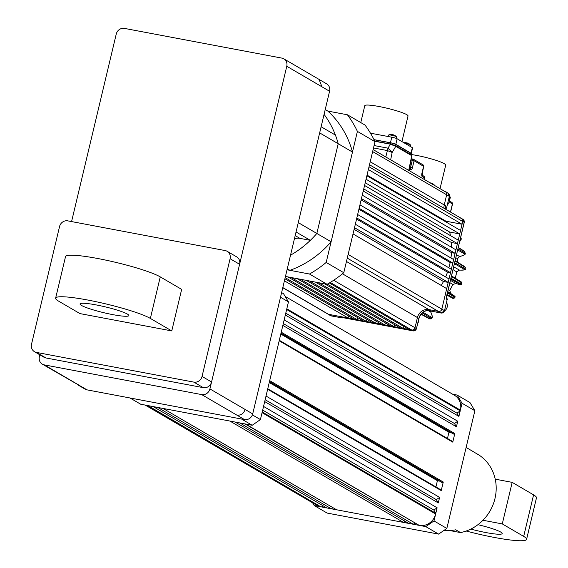 <?xml version="1.0" encoding="UTF-8"?>
<svg xmlns="http://www.w3.org/2000/svg" width="568" height="568" viewBox="0 0 568 568"><rect width="100%" height="100%" fill="white"/><g stroke="black" fill="none" stroke-linecap="round" stroke-linejoin="round"><path stroke-width="0.85" d="M289.9 270.325A94.629 87.373 120.3 0 0 331.108 241.783L352.479 152.054A94.629 87.373 120.3 0 0 327.835 111.087L347.41 114.779A106.77 98.583 120.3 0 1 357.407 131.393L326.181 262.444A106.77 98.583 120.3 0 1 309.475 274.024L287.046 269.786L289.9 270.325L287.28 268.799M285.455 276.446L327.069 284.298A106.77 98.583 120.3 0 0 343.782 272.718L375.001 141.673A106.77 98.583 120.3 0 0 365.004 125.052L347.41 114.779M327.069 284.298L309.475 274.024M343.782 272.718L326.181 262.444M375.001 141.673L357.407 131.393M331.108 241.783L316.837 233.455A94.629 87.373 120.3 0 1 290.525 255.181M298.278 222.62L316.837 233.455L338.216 143.725A94.629 87.373 120.3 0 0 324.072 114.367M352.479 152.054L338.216 143.725A94.629 87.373 120.3 0 0 335.425 135.099L321.119 126.749M327.835 111.087L325.216 109.56M294.423 238.816A11.474 10.593 120.3 0 1 299.904 238.361L310.348 240.335L296.049 231.985M319.656 132.891L338.216 143.725L316.837 233.455A94.629 87.373 120.3 0 1 310.348 240.335M127.409 314.097A25.091 3.01 -166.6 0 0 100.572 305.804A25.091 3.01 -166.6 0 0 80.045 303.951A25.091 3.01 -166.6 0 0 81.494 305.435A25.091 3.01 -166.6 0 0 108.332 313.728A25.091 3.01 -166.6 0 0 128.865 315.581A25.091 3.01 -166.6 0 0 127.409 314.097M150.364 318.428A50.183 6.021 -166.6 0 0 96.695 301.835A50.183 6.021 -166.6 0 0 55.636 298.136A50.183 6.021 -166.6 0 0 58.539 301.097L79.939 313.593L171.77 330.924L181.661 289.382L160.261 276.886L150.364 318.428L171.77 330.924M55.636 298.136L65.533 256.594A50.183 6.021 13.4 0 1 106.585 260.293A50.183 6.021 13.4 0 1 160.261 276.886M230.09 258.731A7.171 6.617 -59.7 0 0 227.143 251.297L236.657 256.857A7.171 6.617 120.3 0 1 239.604 264.283L230.09 258.731L202.052 376.428L211.559 381.98A7.171 6.617 120.3 0 1 203.351 387.667L45.937 357.961A7.171 6.617 120.3 0 1 43.97 357.229L34.456 351.677A7.171 6.617 -59.7 0 0 36.423 352.409L45.937 357.961M227.143 251.297A7.171 6.617 -59.7 0 0 225.176 250.566L67.762 220.86A7.171 6.617 -59.7 0 0 59.555 226.547L31.517 344.251A7.171 6.617 -59.7 0 0 34.456 351.677M203.351 387.667L193.844 382.115L36.423 352.409M193.844 382.115A7.171 6.617 -59.7 0 0 202.052 376.428M239.604 264.283L211.559 381.98M470.822 529.071A25.091 3.01 -166.6 0 0 502.183 533.551A25.091 3.01 -166.6 0 0 500.727 532.067A25.091 3.01 -166.6 0 0 477.936 524.683M523.682 536.398L533.579 494.863A50.183 6.021 13.4 0 1 536.483 497.824L526.586 539.366A50.183 6.021 -166.6 0 0 523.682 536.398L502.282 523.909L512.18 482.367L495.232 479.165M466.179 531.023A50.183 6.021 -166.6 0 0 526.586 539.366M533.579 494.863L512.18 482.367M502.282 523.909L482.963 520.26M445.461 209.116A9.997 9.23 120.3 0 1 445.702 205.836L445.426 208.222M418.857 318.534L418.879 318.407A9.997 9.23 120.3 0 1 430.303 310.469L428.918 309.61A10.039 9.265 -59.7 0 0 417.423 317.569L415.002 327.736A2.868 2.648 120.3 0 1 411.715 330.008A2.868 2.648 -59.7 0 0 415.002 327.736L417.423 317.569A10.039 9.265 120.3 0 1 428.918 309.61L438.546 311.427L428.918 309.61L346.459 261.465M441.293 313.046A1.434 0.525 -79.3 0 1 441.208 313.046A1.434 0.525 -79.3 0 1 441.144 313.018A2.939 2.712 -59.7 0 0 444.503 310.689L447.144 299.613A1.434 1.321 -60.1 0 0 446.562 298.129A1.434 1.434 0 0 1 447.229 299.698L446.895 299.471A1.434 1.321 119.9 0 0 446.576 298.193M460.755 218.211A2.868 2.648 120.3 0 1 462.714 221.477A2.868 2.648 -59.7 0 0 461.535 218.502L369.498 164.763M370.215 161.745L444.247 204.97A10.039 9.265 -59.7 0 0 443.998 208.264A10.039 9.265 120.3 0 1 444.247 204.97L446.668 194.803L444.247 204.97L445.702 205.836M428.797 310.284L429.813 310.412C424.41 310.263 420.796 312.961 418.964 318.492L416.422 328.702M284.419 280.819L348.099 318.002L328.659 314.338A2.868 2.648 120.3 0 1 327.828 314.012M282.772 287.713L327.871 314.04A2.868 2.648 -59.7 0 0 328.659 314.338L411.715 330.008L330.242 282.438M445.511 208.562A1.434 1.321 -60.1 0 0 446.704 207.419L449.345 196.343A2.939 2.712 -59.7 0 0 448.088 193.269L449.43 196.429L446.668 194.803A2.868 2.648 -59.7 0 0 445.49 191.835L373.119 149.576M444.709 191.537A2.868 2.648 120.3 0 1 446.668 194.803L372.636 151.578M445.539 209.166L445.504 207.81M353.019 233.931L446.718 288.636L441.826 309.155A2.868 2.648 120.3 0 1 438.546 311.427A2.868 2.648 -59.7 0 0 441.826 309.155L462.714 221.477L369.022 166.772M367.035 175.121L445.972 221.215L462.054 224.246L368.362 169.541M462.054 224.246L462.714 221.477L464.17 222.315A2.904 2.684 -59.7 0 0 462.934 219.276L464.262 222.4L446.555 296.269M446.405 222.209A68.82 63.545 -59.7 0 0 445.972 221.215M366.878 175.768L460.57 230.48L459.746 233.938L366.055 179.232M365.217 182.733L449.664 232.035L459.746 233.938M450.438 235.599A68.82 63.545 -59.7 0 0 449.664 232.035M364.564 185.466L458.262 240.172L457.439 243.629L363.74 188.924M363.243 191.033L451.368 242.486L457.439 243.629M451.603 247.321A68.82 63.545 -59.7 0 0 451.368 242.486M362.256 195.158L455.955 249.863L455.131 253.328L361.433 198.615M361.127 199.886L451.475 252.632L455.131 253.328M450.935 257.978A68.82 63.545 -59.7 0 0 451.475 252.632M359.949 204.849L453.647 259.555L452.817 263.019L359.125 208.314M358.905 209.237L450.161 262.515L452.817 263.019M448.869 267.812A68.82 63.545 -59.7 0 0 450.161 262.515M357.641 214.541L451.333 269.246L450.509 272.711L356.818 218.005M356.562 219.049L447.499 272.143L450.509 272.711M445.617 276.95A68.82 63.545 -59.7 0 0 447.499 272.143M355.327 224.232L449.025 278.945L448.202 282.402L354.503 227.697M354.112 229.344L443.459 281.508L448.202 282.402M441.272 285.455A68.82 63.545 -59.7 0 0 443.459 281.508M413.284 330.903A1.434 0.525 -79.3 0 1 413.199 330.903A1.434 0.525 -79.3 0 1 413.135 330.874L411.715 330.008L409.095 329.518L329.369 282.963M327.367 284.128L403.195 328.403L403.678 326.351M403.195 328.403L399.915 327.786L324.655 283.837M318.747 282.729L394.007 326.671L394.497 324.619M394.007 326.671L390.727 326.046L315.467 282.104M309.567 280.99L384.827 324.939L385.317 322.887M384.827 324.939L381.547 324.314L306.287 280.372M300.387 279.257L375.647 323.199L376.13 321.154M375.647 323.199L372.367 322.581L297.107 278.639M291.199 277.525L366.459 321.467L366.949 319.422M366.459 321.467L363.179 320.849L287.919 276.907M285.171 277.638L357.279 319.734L357.769 317.689M357.279 319.734L353.999 319.117L284.902 278.774M348.099 318.002L348.582 315.957M449.139 201.839L452.362 204.068M460.733 237.424L461.202 238.51L460.634 237.623M465.206 253.385L464.645 251.702L465.206 253.385C465.852 254.258 464.255 255.231 460.399 256.31L460.343 256.303M456.551 254.769L459.519 256.488L457.453 258.745L459.626 256.466M465.291 268.991L465.036 267.301L465.291 268.991C466.321 269.651 464.652 270.027 460.272 270.127L459.405 270.077L456.715 271.689A51.113 47.187 -59.7 0 1 456.04 274.955A51.113 47.187 -59.7 0 1 455.174 278.157M461.493 284.284L461.074 283.95L461.514 282.757L461.919 283.134L461.493 284.284C462.139 285.271 460.541 285.065 456.693 283.68L455.898 283.411L452.98 284.49L455.919 283.418L450.452 280.365M454.095 298.278L453.605 298.065L454.322 297.014L454.783 297.263L454.095 298.278L452.71 298.314A0.717 0.667 -61.1 0 0 453.605 298.065L447.087 294.48M450.729 293.457L449.764 290.369L450.715 293.45L454.18 296.042L447.669 292.051M430.608 318.861L429.99 318.769L431.091 318.194L431.68 318.3L430.608 318.861L429.373 318.776A0.717 0.66 -61.5 0 0 429.99 318.769L421.222 314.019M430.53 311.015L431.14 312.982M449.458 200.923L450.367 197.181A4.303 0.554 -166.4 0 0 450.097 196.897L449.416 196.492M440.037 188.647L445.717 165.16A22.223 2.847 -166.4 0 0 416.479 155.391A22.223 2.847 -166.4 0 0 410.572 154.446M423.345 165.203A1.434 1.143 159.8 0 1 423.48 166.239L423.536 165.799M423.004 175.86L423.125 175.356A5.02 0.603 -166.6 0 0 421.846 174.617M422.23 174.767L422.656 172.984A4.011 0.483 -166.6 0 0 422.613 172.885A4.011 0.483 -166.6 0 0 422.386 172.722A4.011 0.483 -166.6 0 0 422.18 172.622M446.483 192.176A6.958 2.641 133.1 0 0 446.292 192.048A6.958 2.641 133.1 0 0 446.2 191.998A7.157 6.603 -58.5 0 0 445.681 191.757A7.157 6.603 -58.5 0 0 445.227 191.586L444.694 191.423M432.475 183.571A6.958 2.641 133.1 0 0 432.418 183.535A6.958 2.641 133.1 0 0 432.326 183.492A7.157 6.603 -58.5 0 0 431.801 183.251A7.157 6.603 -58.5 0 0 431.353 183.081L430.814 182.917L431.353 183.081M431.801 183.251A7.171 7.171 0 0 0 430.835 182.924A7.157 2.613 100.7 0 0 430.395 182.91A6.958 6.007 -127.4 0 0 430.104 182.846M434.286 185.289L434.335 185.083A4.011 0.511 -166.4 0 0 434.286 184.969A4.011 0.511 -166.4 0 0 434.108 184.834A4.011 0.511 -166.4 0 0 432.269 184.11M447.421 204.87A6.092 5.623 -59.7 0 0 448.99 198.289M444.552 310.923A6.092 5.623 -59.7 0 0 447.186 307.061A6.092 5.623 -59.7 0 0 446.54 302.588M374.816 141.276L390.429 144.222L395.761 146.345L392.161 152.458L387.965 148.163L387.397 150.563L392.161 152.458L390.663 159.814M401.931 141.581L408.03 115.971A22.223 2.662 -166.6 0 0 379.041 106.514A22.223 2.662 -166.6 0 0 364.791 105.669L360.765 122.581M410.337 154.311L410.579 153.289A3.585 0.433 -166.6 0 0 410.373 153.076L395.15 144.194A3.585 0.433 -166.6 0 0 390.685 142.88L374.063 139.742M374.014 139.636L390.45 142.738A4.303 0.518 13.4 0 1 395.811 144.315L411.026 153.197A4.303 0.518 13.4 0 1 411.275 153.452A4.303 0.518 13.4 0 1 410.515 153.566M411.275 153.452L412.595 147.914A4.303 0.518 -166.6 0 0 412.347 147.659L397.131 138.777A4.303 0.518 -166.6 0 0 391.764 137.2L370.464 133.182M394.639 135.369A6.958 2.599 133 0 0 394.597 135.347A6.958 2.599 133 0 0 394.49 135.291A7.157 6.617 -59.6 0 0 393.844 134.999A7.157 6.617 -59.6 0 0 393.51 134.879L392.978 134.722A7.157 2.591 100.7 0 0 392.559 134.722A6.958 5.992 -128.3 0 0 391.771 134.573A7.157 2.591 -79.3 0 1 392.112 134.559A7.157 2.591 -79.3 0 1 392.19 134.573L392.176 134.637M392.978 134.722L393.51 134.879M396.152 138.351L396.507 136.867A4.011 0.483 -166.6 0 0 396.464 136.767A4.011 0.483 -166.6 0 0 396.279 136.632A4.011 0.483 -166.6 0 0 391.281 135.163A4.011 0.483 -166.6 0 0 388.775 134.935A4.011 0.483 -166.6 0 0 388.697 135.006L388.327 136.547M408.733 143.612A6.958 2.599 133 0 0 408.562 143.498A6.958 2.599 133 0 0 408.449 143.441A7.157 6.617 -59.6 0 0 407.81 143.15A7.157 6.617 -59.6 0 0 407.476 143.029L406.944 142.873L407.476 143.029M405.73 142.724A7.157 2.591 -79.3 0 1 406.07 142.71A7.157 2.591 -79.3 0 1 406.155 142.724L406.134 142.788A6.958 5.992 -128.3 0 0 405.73 142.724M406.127 142.788A6.958 5.992 -128.3 0 1 406.518 142.873A7.157 2.591 -79.3 0 1 406.944 142.873M410.146 146.374L410.465 145.017A4.011 0.483 -166.6 0 0 410.423 144.918A4.011 0.483 -166.6 0 0 410.238 144.783A4.011 0.483 -166.6 0 0 405.24 143.313A4.011 0.483 -166.6 0 0 404.75 143.228M466.122 447.463L472.548 451.219A43.012 39.717 -59.7 0 1 474.223 452.256L478.98 455.032A43.012 39.717 120.3 0 1 494.969 498.562A43.012 39.717 120.3 0 1 460.506 532.578L449.65 530.526M147.921 405.587L320.842 506.812A14.335 13.241 120.3 0 1 316.916 505.342L145.167 405.062M229.905 421.058L403.486 522.404L336.583 509.78L163.002 408.427M153.168 406.574L326.749 507.927L331.336 508.793L332.962 507.664M157.755 407.441L331.336 508.793M235.152 422.045L408.733 523.398L413.326 524.264L414.952 523.135M239.746 422.911L413.326 524.264M285.179 296.432L454.499 395.292A14.335 13.241 120.3 0 1 460.385 410.153L286.804 308.8M452.277 441.322A0.717 0.66 120.3 0 1 452.767 442.138L454.812 433.554A0.717 0.66 120.3 0 1 453.988 434.122L453.598 434.051A0.717 0.66 120.3 0 1 453.243 433.838M451.113 432.639L448.954 432.234L280.791 334.048M448.954 432.234L447.47 438.475M440.725 489.786A0.717 0.66 120.3 0 1 441.222 490.603L443.267 482.019A0.717 0.66 120.3 0 1 442.444 482.587L442.053 482.516A0.717 0.66 120.3 0 1 441.691 482.303M439.568 481.103L437.41 480.698L269.246 382.512M437.41 480.698L435.926 486.939M433.995 520.927L446.839 528.425L438.624 534.112L327.125 513.074L314.281 505.577L425.787 526.614L433.995 520.927L435.642 514.005A14.335 13.241 120.3 0 1 419.227 525.379L244.993 423.905M262.231 411.963L435.812 513.316L433.845 510.05L437.126 507.778L435.812 513.316M263.552 406.425L437.126 507.778M264.702 401.576L438.283 502.928L436.323 499.662L439.604 497.39L438.283 502.928M266.023 396.038L439.604 497.39M282.85 325.421L456.431 426.767L454.464 423.508L457.744 421.229L456.431 426.767M284.163 319.883L457.744 421.229M285.321 315.034L458.901 416.387L456.935 413.121L460.222 410.849L458.901 416.387M286.641 309.496L460.222 410.849M452.668 394.227L457.126 395.065L469.963 402.563L474.876 410.728L462.032 403.23L460.385 410.153M474.876 410.728L446.839 528.425M403.486 522.404L405.112 521.282M321.502 506.933L323.121 505.811M265.149 399.716L436.323 499.662M262.672 410.103L433.845 510.05M285.768 313.174L456.935 413.121M283.29 323.561L454.464 423.508M438.624 534.112L425.787 526.614M312.649 502.857L314.281 505.577M462.032 403.23L457.126 395.065M444.055 530.356A43.012 39.717 -59.7 0 0 455.749 529.802L460.506 532.578M130.001 397.976L140.701 404.224L252.206 425.269L241.506 419.014M281.614 292.591L283.546 293.72L288.459 301.878L280.507 297.234M252.398 414.903L260.414 419.582L288.459 301.878M260.414 419.582L252.206 425.269M39.831 354.815L39.377 356.725A7.171 6.617 -59.7 0 0 42.323 364.152L87.089 389.875L244.503 419.582L236.899 415.137C240.981 415.485 243.715 413.589 245.106 409.457L252.71 413.894L329.575 91.256L321.964 86.819M252.71 413.894A7.171 6.617 120.3 0 1 244.503 419.582M87.089 389.875A7.171 6.617 120.3 0 1 85.122 389.144L77.617 384.763M319.131 79.449L326.628 83.83A7.171 6.617 120.3 0 1 329.575 91.256M42.323 364.152A7.171 6.617 -59.7 0 0 44.29 364.883L201.704 394.597A7.171 6.617 -59.7 0 0 209.911 388.91L286.776 66.271A7.171 6.617 -59.7 0 0 283.83 58.838A7.171 6.617 -59.7 0 0 281.863 58.106L124.449 28.4A7.171 6.617 -59.7 0 0 116.241 34.087L71.575 221.584M390.472 144.045L374.717 141.07L390.507 144.045L395.463 145.621A0.717 0.66 120.3 0 0 395.264 145.55L390.507 144.045L387.965 148.163L374.078 145.543M295.19 235.606L299.904 238.361M446.583 296.141A2.868 1.072 100.6 0 0 446.895 299.471M342.469 317.576A1.434 1.321 121.5 0 1 341.51 317.76A2.868 0.369 -166.4 0 1 343.193 317.675A1.434 0.525 100.7 0 0 343.257 317.704A1.434 0.525 100.7 0 0 343.335 317.704M445.518 207.781A2.868 1.072 100.6 0 1 446.462 207.277A1.434 1.321 119.9 0 1 445.504 208.364M429.032 310.355A2.868 0.369 -166.4 0 1 430.409 310.895A1.434 1.321 121.5 0 1 429.997 310.731L429.997 310.731A1.434 1.321 121.5 0 1 429.862 310.639M343.193 317.675L413.135 330.874A2.904 2.684 -59.7 0 0 416.458 328.574L418.879 318.407L342.469 273.804M447.115 299.741L444.467 310.817M348.134 254.443L444.503 310.689L441.208 313.046L430.714 311.065A1.434 0.525 100.7 0 0 430.785 311.065M430.118 310.803A1.434 1.321 -58.5 0 0 430.643 311.037L441.144 313.018L347.254 258.128M430.409 310.895L430.643 311.037A1.434 0.525 100.7 0 0 430.714 311.065A1.434 1.434 0 0 1 430.232 310.881L428.648 310.256M333.679 280.251L416.543 328.659L413.199 330.903L342.156 317.519M341.915 317.931A1.434 0.525 -79.3 0 1 341.815 317.931A1.434 0.525 -79.3 0 1 341.751 317.91A1.434 1.321 -58.5 0 0 342.838 317.633M327.85 314.026L330.399 315.595A2.939 2.712 -59.7 0 0 331.258 315.929L341.51 317.76M282.807 287.564L331.258 315.929A1.434 0.525 100.7 0 0 331.321 315.95A1.434 0.525 100.7 0 0 331.392 315.95M449.316 196.464L446.668 207.547M446.462 207.277L446.796 207.505A1.434 1.434 0 0 1 445.511 208.605M464.141 222.443L446.306 297.987M429.223 318.655A0.717 0.66 -61.5 0 0 429.373 318.776L421.037 314.253M446.938 295.126L452.653 298.278A0.717 0.667 -61.1 0 0 452.71 298.314L446.931 295.133M450.743 279.122L460.194 284.405A0.717 0.667 -60.8 0 0 460.279 284.433L461.074 283.95L450.949 278.284M456.672 271.902L453.023 269.58M450.467 212.041L452.412 203.884A1.434 1.328 -58.1 0 0 451.851 202.414L449.309 200.831M460.314 238.965L460.499 239.078A6.454 1.995 -23.4 0 1 459.739 241.372M460.194 284.405A6.454 0.405 20.2 0 1 456.679 283.68M460.314 270.119L459.405 270.077L453.676 266.818M454.421 263.687L464.148 269.225A6.454 1.022 6.2 0 1 460.236 270.112M460.449 256.282L460.35 256.303A6.454 1.562 -8.3 0 0 464.255 253.761A0.717 0.667 -59.9 0 0 464.823 252.923L457.943 248.926M457.694 249.956L464.255 253.761M460.499 239.078A0.717 0.667 -59.4 0 0 460.854 238.127L460.556 237.956M458.241 247.676L464.645 251.702A0.717 0.66 -57.9 0 0 464.361 251.248L464.361 251.248A0.717 0.66 -57.9 0 0 464.148 251.162M457.361 258.901L457.609 262.196M465.036 267.301L455.053 261.053M457.496 262.125A51.113 47.187 -59.7 0 0 457.332 258.596L455.841 257.73M464.148 269.225A0.717 0.667 -60.3 0 0 464.901 268.55L454.656 262.721M455.287 278.299L456.828 271.816L459.484 270.077M451.382 276.467L461.514 282.757A0.717 0.66 -58.2 0 0 461.266 281.934L461.266 281.934A0.717 0.66 -58.2 0 0 461.138 281.877L451.517 275.906M452.824 284.461L449.771 290.369M447.485 292.825L454.322 297.014A0.717 0.667 -58.5 0 0 454.18 296.042M454.783 297.263C455.884 297.078 454.755 295.964 451.39 293.919L447.769 291.64M448.287 289.467L449.764 290.369A51.113 47.187 -59.7 0 0 452.852 284.398L449.884 282.729M422.244 312.954L431.091 318.194A0.717 0.667 -59.4 0 0 431.446 317.249L423.068 312.286M431.446 317.249A6.454 1.342 -117.3 0 0 431.098 312.89L431.133 312.925C432.518 316.156 432.702 317.945 431.68 318.3M430.807 312.208L430.587 311.037M431.098 312.89L430.771 312.116L427.874 310.398M418.573 320.153A6.454 1.825 -102.5 0 1 417.934 322.823M449.331 200.085L450.097 196.897M409.705 166.971L410.636 167.141L412.283 160.219A1.434 0.525 -79.3 0 1 413.028 159.09A1.434 0.525 -79.3 0 1 413.092 159.111A1.434 1.321 120.3 0 1 414.072 160.744L423.48 166.239A1.434 1.321 -59.7 0 0 422.897 164.756A1.434 1.434 0 0 1 423.515 165.501L423.707 166.005M409.997 168.27A1.434 0.525 100.7 0 0 410.636 167.141L412.425 167.666A2.868 1.044 100.7 0 1 410.813 169.882L409.301 169.001M412.425 167.666L414.072 160.744L411.111 159.998M410.813 169.882A1.434 1.321 -59.7 0 0 410.224 168.398L409.507 167.979M411.353 158.784L412.957 159.09M424.545 178.182L422.223 176.549A2.868 1.044 100.7 0 1 421.932 173.226L421.903 173.346M424.246 179.431L424.601 177.933A1.434 1.321 -59.7 0 0 424.012 176.449L421.896 175.214M421.91 175.278A1.434 1.321 120.3 0 1 422.223 176.549M421.932 173.226L423.55 166.431M385.786 156.967L387.397 150.563L373.503 147.943M408.733 170.372L411.729 155.667A3.649 0.44 -166.6 0 1 411.942 155.881L411.431 154.943L395.463 145.621A0.717 0.66 120.3 0 1 395.761 146.345L411.729 155.667A0.717 0.66 -59.7 0 0 411.232 154.872M410.11 154.177L410.373 153.076M395.15 144.194L394.881 145.33M390.408 144.031L390.685 142.88M411.026 153.197L412.347 147.659M390.45 142.738L391.764 137.2M397.131 138.777L395.811 144.315M320.842 506.812L147.261 405.46M453.988 434.122L281.011 333.125M454.812 433.554L281.231 332.202M453.598 434.051L280.982 333.26M452.767 442.138L279.186 340.786M442.444 482.587L269.466 381.589M443.267 482.019L269.686 380.666M442.053 482.516L269.431 381.724M441.222 490.603L267.642 389.25M435.642 514.005L262.068 412.652M419.227 525.379L245.646 424.026M286.776 66.271L321.971 86.819L319.024 79.385L283.83 58.838M44.29 364.883L79.477 385.438M201.704 394.597L236.899 415.144M209.911 388.91L245.106 409.457M461.514 218.488L462.934 219.276M330.399 315.595L341.815 317.931A1.434 1.434 0 0 0 342.965 317.654M445.468 191.821L448.088 193.269M451.851 202.414L452.526 204.004L450.594 212.12M459.718 241.485L461.117 239.852L461.202 238.51M458.298 247.442L464.361 251.248L465.036 252.192M455.145 260.655L464.745 266.662L465.426 267.776M461.919 283.134L461.266 281.934L451.517 275.885M456.693 283.68L455.919 283.418M417.778 323.476L418.616 319.983M422.897 164.756L413.483 159.26A1.434 1.434 0 0 0 413.028 159.09L411.36 158.777M424.431 179.531L424.772 178.103L424.012 176.449M423.714 166.183L421.932 175.349L421.633 175.065M422.613 172.885A7.171 7.171 0 0 0 422.216 172.487M447.783 193.099A7.171 7.171 0 0 0 446.292 192.048M445.681 191.757A7.171 7.171 0 0 0 444.886 191.48M434.286 184.969A7.171 7.171 0 0 0 432.418 183.535M411.942 155.881L408.995 170.521M396.464 136.767A7.171 7.171 0 0 0 394.597 135.347M393.844 134.999A7.171 7.171 0 0 0 393.028 134.73M392.112 134.559A7.171 7.171 0 0 0 388.775 134.935M410.423 144.918A7.171 7.171 0 0 0 408.562 143.498M407.81 143.15A7.171 7.171 0 0 0 406.993 142.887M406.07 142.71A7.171 7.171 0 0 0 403.962 142.767M453.399 433.973L280.968 333.295M452.469 441.4L279.307 340.289M441.854 482.438L269.424 381.76M440.924 489.865L267.762 388.753"/></g></svg>

